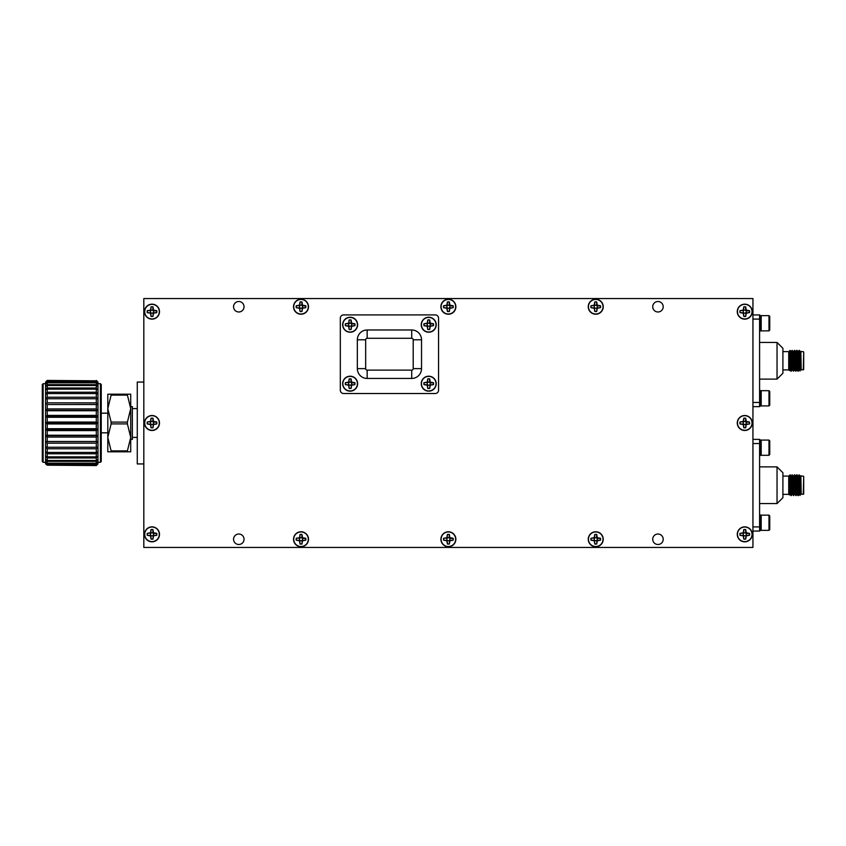 <?xml version="1.0" encoding="UTF-8"?>
<svg xmlns="http://www.w3.org/2000/svg" width="846" height="846" viewBox="0 0 846 846"><rect width="100%" height="100%" fill="white"/><g stroke="black" fill="none" stroke-linecap="round" stroke-linejoin="round"><path stroke-width="1.27" d="M342.852 324.737A7.286 7.286 0 0 1 353.776 318.434A7.286 7.286 0 0 1 353.776 331.05A7.286 7.286 0 0 1 342.852 324.737M349.165 319.978L348.605 323.214L345.38 323.764A4.854 4.854 0 0 0 345.38 325.71L348.605 326.27L349.165 329.496A4.854 4.854 0 0 0 351.111 329.496L351.661 326.27L354.897 325.71A4.854 4.854 0 0 0 354.897 323.764L351.661 323.214L351.111 319.978A4.854 4.854 0 0 0 349.165 319.978L349.208 320.105A4.727 4.727 0 0 1 351.069 320.105L351.111 319.978M351.069 320.105L351.111 321.871M350.879 321.924L351.661 323.214M351.407 323.468L353.004 323.764M352.951 323.997L354.897 323.764M354.77 323.807A4.727 4.727 0 0 1 354.77 325.668L354.897 325.71M351.629 325.044A1.523 1.523 0 0 0 350.339 323.225A1.523 1.523 0 0 0 348.615 324.642A1.523 1.523 0 0 0 350.138 326.27A1.523 1.523 0 0 0 351.629 325.044M354.77 325.668L351.407 326.006L351.069 329.38A4.727 4.727 0 0 1 349.208 329.38L348.869 326.006L345.496 325.668A4.727 4.727 0 0 1 345.496 323.807L348.869 323.468L349.208 320.105M47.239 457.993L47.239 460.488L96.307 460.488L96.307 457.993L47.239 457.993L45.578 456.1L45.578 451.923L47.239 453.773L47.239 456.872L96.307 456.872L96.307 453.773L47.239 453.773M96.307 463.185L96.307 461.356L47.239 461.356L47.239 463.185L96.307 463.185L97.977 461.905L97.977 463.407L96.307 464.888L96.307 463.777L47.239 463.777L47.239 464.888L96.307 464.888M96.307 465.564L47.239 465.184L96.307 465.564L97.977 463.904L96.307 465.564M96.307 380.816L47.239 380.436L96.307 380.816L97.977 382.593L97.977 384.095L96.307 382.223L96.307 381.112L47.239 381.112L47.239 382.223L96.307 382.223M96.307 384.644L96.307 382.815L47.239 382.815L47.239 384.644L96.307 384.644L97.977 386.548L97.977 389.9L96.307 388.007L96.307 385.512L47.239 385.512L47.239 388.007L96.307 388.007M96.307 392.227L96.307 389.128L47.239 389.128L47.239 392.227L96.307 392.227L97.977 394.077L97.977 398.952L96.307 397.208L96.307 393.58L47.239 393.58L47.239 397.208L96.307 397.208M96.307 402.823L96.307 398.752L47.239 398.752L47.239 402.823L96.307 402.823L97.977 404.43L97.977 410.363L96.307 408.935L96.307 404.525L47.239 404.525L47.239 408.935L96.307 408.935M47.239 448.792L47.239 452.42L96.307 452.42L96.307 448.792L47.239 448.792L45.578 447.048L45.578 441.57L47.239 443.177L47.239 447.248L96.307 447.248L96.307 443.177L47.239 443.177M47.239 437.065L47.239 441.475L96.307 441.475L96.307 437.065L47.239 437.065L45.578 435.637L45.578 429.398L47.239 430.603L47.239 435.246L96.307 435.246L96.307 430.603L47.239 430.603M47.239 423.952L47.239 428.711L96.307 428.711L96.307 423.952L47.239 423.952L45.578 423L45.578 382.096L47.239 380.436L45.578 382.096M96.307 415.397L96.307 410.754L47.239 410.754L47.239 415.397L96.307 415.397L97.977 416.602L97.977 459.452L96.307 460.488M96.307 457.993L97.977 456.1L96.307 456.872M96.307 461.356L97.977 459.452L97.977 461.905L96.307 463.777M96.307 465.184L97.977 463.904M97.977 382.096L96.307 380.436L97.977 382.096L96.307 381.112M96.307 382.815L97.977 384.095L97.977 386.548L96.307 385.512M96.307 389.128L97.977 389.9L97.977 394.077L96.307 393.58M96.307 398.752L97.977 398.952L97.977 404.43L47.239 404.525M96.307 404.525L97.977 404.43M96.307 453.773L97.977 451.923L96.307 452.42M96.307 448.792L97.977 447.048L96.307 447.248M96.307 443.177L97.977 441.57L96.307 441.475M96.307 437.065L97.977 435.637L96.307 435.246M96.307 430.603L97.977 429.398L96.307 428.711M96.307 423.952L97.977 423L96.307 422.048L96.307 417.29L47.239 417.29L47.239 422.048L96.307 422.048M96.307 410.754L97.977 410.363L97.977 416.602L45.578 416.602L47.239 417.29M47.239 460.488L45.578 459.452L45.578 456.1L47.239 456.872M47.239 463.185L45.578 461.905L45.578 459.452L47.239 461.356M47.239 464.888L45.578 463.407L45.578 461.905L47.239 463.777M45.578 463.904L47.239 465.184M47.239 380.816L45.578 382.593L47.239 381.112M47.239 382.223L45.578 384.095L47.239 382.815M47.239 384.644L45.578 386.548L47.239 385.512M47.239 388.007L45.578 389.9L47.239 389.128M47.239 392.227L45.578 394.077L47.239 393.58M47.239 397.208L45.578 398.952L47.239 398.752M47.239 402.823L45.578 404.43M47.239 408.935L45.578 410.363L47.239 410.754M47.239 452.42L45.578 451.923L45.578 447.048L47.239 447.248M47.239 441.475L45.578 441.57L45.578 435.637L47.239 435.246M47.239 428.711L45.578 429.398L45.578 423L47.239 422.048M47.239 415.397L45.578 416.602M127.408 394.194L130.718 394.194L130.718 451.806L111.112 451.806L111.112 450.897L127.408 450.897L130.718 437.403L127.408 423.909L111.112 423.909L107.802 437.403L107.802 394.194L127.408 394.194L127.408 395.103L111.112 395.103L107.802 408.597L111.112 422.091L127.408 422.091L127.408 423.909M143.82 463.936L137.274 463.936L137.274 382.064L143.82 382.064M137.274 437.414L132.357 437.414M130.718 439.37L132.357 439.37L132.357 406.63L130.718 406.63M127.408 422.091L130.718 408.597L127.408 395.103M127.408 450.897L127.408 451.806M43.135 462.297L42.3 461.461L42.3 384.539L43.135 383.703L43.135 462.297L45.578 462.297M100.42 462.297L100.42 383.703L101.245 384.539L101.245 461.461L100.42 462.297L97.977 462.297M107.802 432.824L101.245 432.824M111.112 451.806L107.802 451.806L107.802 437.403L111.112 450.897M111.112 395.103L111.112 394.194M111.112 423.909L111.112 422.091M96.307 417.29L97.977 416.602M97.977 423L45.578 423M97.977 429.398L45.578 429.398M97.977 435.637L45.578 435.637M97.977 441.57L45.578 441.57M97.977 410.363L45.578 410.363M792.427 485.35L792.998 485.096M797.355 485.35L797.461 487.18M789.667 486.757L789.35 494.963L788.726 477.334L788.726 494.064L788.726 480.613M788.853 479.354L789.984 475.515M798.064 494.847L798.201 495.619L799.491 494.339L800.115 495.439L799.216 475.589M800.866 475.738L801.204 494.36L803.7 493.948L803.7 476.499L803.288 494.36M800.665 476.087L800.083 476.087L801.204 494.318L799.946 485.509M799.946 492.689L799.079 474.828L798.328 476.097M797.926 495.619L796.911 475.589M795.758 494.847L794.595 475.589M793.442 494.847L792.152 474.828L790.841 476.087L791.993 494.36L792.29 491.716M791.137 494.847L789.984 475.674M798.201 495.619L797.048 474.828M797.461 492.224L797.207 494.36L795.896 495.619L794.754 474.839L795.483 476.097L796.752 474.839M793.072 487.137L792.554 494.339L793.58 495.619L792.29 475.589M790.989 495.619L790.132 474.839L790.862 476.097M782.91 494.36L788.726 494.36M788.726 477.324L789.35 494.963M799.491 494.339L798.36 476.087L797.778 476.087L798.931 494.36M797.207 494.36L796.044 476.087M795.388 487.148L794.87 494.339L793.717 476.097L794.436 474.839M792.554 494.339L791.422 476.087M790.767 487.116L790.249 494.339L788.821 478.709M797.429 479.83L797.281 483.341M796.615 494.36L795.483 476.097M795.113 479.83L794.965 483.341M793.601 495.597L794.331 494.339L793.157 476.076L793.738 476.087M792.808 479.83L792.66 483.341M790.492 479.83L790.344 483.341M789.974 491.727L789.709 494.339M797.873 492.71L797.873 491.854M797.461 480.771L797.461 488.343M797.461 483.267L797.344 485.096M752.94 526.91L759.592 526.91L759.592 531.066L752.94 531.066M752.94 439.37L759.592 439.37L759.592 526.91M759.592 443.537L752.94 443.537M760.427 529.607L761.188 530.357L768.982 530.357L769.744 529.607L768.982 530.357L761.188 530.357L761.188 515.14L760.427 515.901M760.427 530.527L759.592 530.527L760.427 530.527L760.427 514.971L759.592 514.971L760.427 514.971M768.982 530.357L768.982 515.14L761.188 515.14L768.982 515.14L769.744 515.901L769.744 529.607M761.188 455.307L760.427 454.545L761.188 455.307L768.982 455.307L768.982 440.079L769.744 440.84L769.744 454.545L768.982 455.307L761.188 455.307L761.188 440.079L760.427 440.84M759.592 455.465L760.427 455.465L760.427 439.92L759.592 439.92M759.592 466.886L777.04 466.886L777.04 503.56L759.592 503.56M777.04 466.886L782.91 472.745L782.91 497.702L777.04 503.56M144.719 311.656A7.286 7.286 0 0 1 155.653 305.343A7.286 7.286 0 0 1 155.653 317.969A7.286 7.286 0 0 1 144.719 311.656M151.032 306.897L150.482 310.133L147.246 310.683A4.854 4.854 0 0 0 147.246 312.629L150.482 313.179L151.032 316.415A4.854 4.854 0 0 0 152.978 316.415L153.538 313.179L156.764 312.629A4.854 4.854 0 0 0 156.764 310.683L153.538 310.133L152.978 306.897A4.854 4.854 0 0 0 151.032 306.897L151.074 307.013A4.727 4.727 0 0 1 152.936 307.013L152.978 306.897M152.936 307.013L152.978 308.79M152.756 308.832L153.538 310.133M153.274 310.387L154.871 310.683M154.829 310.905L156.764 310.683M156.647 310.725A4.727 4.727 0 0 1 156.647 312.586L156.764 312.629M153.507 311.36A1.523 1.523 0 0 0 151.804 310.144A1.523 1.523 0 0 0 150.482 311.751A1.523 1.523 0 0 0 152.005 313.179A1.523 1.523 0 0 0 153.507 311.36M156.647 312.586L153.274 312.925L152.936 316.298A4.727 4.727 0 0 1 151.074 316.298L150.736 312.925L147.373 312.586A4.727 4.727 0 0 1 147.373 310.725L150.736 310.387L151.074 307.013M143.82 547.447L752.94 547.447L752.94 298.553L143.82 298.553L143.82 547.447M301.017 314.226A7.487 7.487 0 0 0 307.5 302.995A7.487 7.487 0 0 0 294.524 302.995A7.487 7.487 0 0 0 301.017 314.226M448.38 314.226A7.487 7.487 0 0 0 454.862 302.995A7.487 7.487 0 0 0 441.898 302.995A7.487 7.487 0 0 0 448.38 314.226M595.743 314.226A7.487 7.487 0 0 0 602.236 302.995A7.487 7.487 0 0 0 589.26 302.995A7.487 7.487 0 0 0 595.743 314.226M744.755 319.143A7.487 7.487 0 0 0 751.237 307.912A7.487 7.487 0 0 0 738.272 307.912A7.487 7.487 0 0 0 744.755 319.143M744.755 430.487A7.487 7.487 0 0 0 751.237 419.256A7.487 7.487 0 0 0 738.272 419.256A7.487 7.487 0 0 0 744.755 430.487M744.755 541.831A7.487 7.487 0 0 0 751.237 530.601A7.487 7.487 0 0 0 738.272 530.601A7.487 7.487 0 0 0 744.755 541.831M595.743 546.738A7.487 7.487 0 0 0 602.236 535.518A7.487 7.487 0 0 0 589.26 535.518A7.487 7.487 0 0 0 595.743 546.738M448.38 546.738A7.487 7.487 0 0 0 454.862 535.518A7.487 7.487 0 0 0 441.898 535.518A7.487 7.487 0 0 0 448.38 546.738M301.017 546.738A7.487 7.487 0 0 0 307.5 535.518A7.487 7.487 0 0 0 294.524 535.518A7.487 7.487 0 0 0 301.017 546.738M152.005 541.831A7.487 7.487 0 0 0 158.488 530.601A7.487 7.487 0 0 0 145.523 530.601A7.487 7.487 0 0 0 152.005 541.831M152.005 430.487A7.487 7.487 0 0 0 158.488 419.256A7.487 7.487 0 0 0 145.523 419.256A7.487 7.487 0 0 0 152.005 430.487M152.005 319.143A7.487 7.487 0 0 0 158.488 307.912A7.487 7.487 0 0 0 145.523 307.912A7.487 7.487 0 0 0 152.005 319.143M657.966 311.984A5.235 5.235 0 0 0 662.503 304.126A5.235 5.235 0 0 0 653.429 304.126A5.235 5.235 0 0 0 657.966 311.984M238.794 544.496A5.235 5.235 0 0 0 243.331 536.639A5.235 5.235 0 0 0 234.257 536.639A5.235 5.235 0 0 0 238.794 544.496M657.966 544.496A5.235 5.235 0 0 0 662.503 536.639A5.235 5.235 0 0 0 653.429 536.639A5.235 5.235 0 0 0 657.966 544.496M238.794 311.984A5.235 5.235 0 0 0 243.331 304.126A5.235 5.235 0 0 0 234.257 304.126A5.235 5.235 0 0 0 238.794 311.984M343.582 314.913A3.278 3.278 0 0 0 340.314 318.191L340.314 390.239A3.278 3.278 0 0 0 343.582 393.517L435.278 393.517A3.278 3.278 0 0 0 438.556 390.239L438.556 318.191A3.278 3.278 0 0 0 435.278 314.913L343.582 314.913M350.138 391.169A7.487 7.487 0 0 0 356.621 379.949A7.487 7.487 0 0 0 343.656 379.949A7.487 7.487 0 0 0 350.138 391.169M428.732 391.169A7.487 7.487 0 0 0 435.214 379.949A7.487 7.487 0 0 0 422.249 379.949A7.487 7.487 0 0 0 428.732 391.169M428.732 332.224A7.487 7.487 0 0 0 435.214 320.994A7.487 7.487 0 0 0 422.249 320.994A7.487 7.487 0 0 0 428.732 332.224M350.138 332.224A7.487 7.487 0 0 0 356.621 320.994A7.487 7.487 0 0 0 343.656 320.994A7.487 7.487 0 0 0 350.138 332.224M421.53 339.806A9.824 9.824 0 0 0 411.706 329.982L367.164 329.982A9.824 9.824 0 0 0 357.34 339.806L357.34 368.623A9.824 9.824 0 0 0 367.164 378.448L411.706 378.448A9.824 9.824 0 0 0 421.53 368.623L421.53 339.806L413.208 339.806A1.502 1.502 0 0 0 411.706 338.294L367.164 338.294A1.502 1.502 0 0 0 365.662 339.806L365.662 368.623A1.502 1.502 0 0 0 367.164 370.125L411.706 370.125A1.502 1.502 0 0 0 413.208 368.623L413.208 339.806M144.719 422.979A7.286 7.286 0 0 1 155.643 416.666A7.286 7.286 0 0 1 155.643 429.292A7.286 7.286 0 0 1 144.719 422.979M151.032 418.22L150.482 421.456L147.246 422.006A4.854 4.854 0 0 0 147.246 423.952L150.482 424.502L151.032 427.738A4.854 4.854 0 0 0 152.978 427.738L153.528 424.502L156.764 423.952A4.854 4.854 0 0 0 156.764 422.006L153.528 421.456L152.978 418.22A4.854 4.854 0 0 0 151.032 418.22L151.074 418.336A4.727 4.727 0 0 1 152.936 418.336L152.978 418.22M152.936 418.336L152.978 420.113M152.756 420.155L153.528 421.456M153.274 421.71L154.871 422.006M154.829 422.228L156.764 422.006M156.647 422.048A4.727 4.727 0 0 1 156.647 423.909L156.764 423.952M152.005 424.502A1.523 1.523 0 0 1 150.482 422.873A1.523 1.523 0 0 1 152.206 421.467A1.523 1.523 0 0 1 153.496 423.275A1.523 1.523 0 0 1 152.005 424.502M156.647 423.909L153.274 424.248L152.936 427.621A4.727 4.727 0 0 1 151.074 427.621L150.736 424.248L147.363 423.909A4.727 4.727 0 0 1 147.363 422.048L150.736 421.71L151.074 418.336M144.719 534.323A7.286 7.286 0 0 1 155.643 528.01A7.286 7.286 0 0 1 155.643 540.636A7.286 7.286 0 0 1 144.719 534.323M151.032 529.564L150.482 532.8L147.246 533.35A4.854 4.854 0 0 0 147.246 535.296L150.482 535.846L151.032 539.082A4.854 4.854 0 0 0 152.978 539.082L153.528 535.846L156.764 535.296A4.854 4.854 0 0 0 156.764 533.35L153.528 532.8L152.978 529.564A4.854 4.854 0 0 0 151.032 529.564L151.074 529.681A4.727 4.727 0 0 1 152.936 529.681L152.978 529.564M152.936 529.681L152.978 531.457M152.756 531.5L153.528 532.8M153.274 533.054L154.871 533.35M154.829 533.572L156.764 533.35M156.647 533.392A4.727 4.727 0 0 1 156.647 535.254L156.764 535.296M152.005 535.846A1.523 1.523 0 0 1 150.482 534.418A1.523 1.523 0 0 1 151.804 532.811A1.523 1.523 0 0 1 153.496 534.027A1.523 1.523 0 0 1 152.005 535.846M156.647 535.254L153.274 535.592L152.936 538.965A4.727 4.727 0 0 1 151.074 538.965L150.736 535.592L147.363 535.254A4.727 4.727 0 0 1 147.363 533.392L150.736 533.054L151.074 529.681M293.721 539.23A7.286 7.286 0 0 1 304.655 532.927A7.286 7.286 0 0 1 304.655 545.543A7.286 7.286 0 0 1 293.721 539.23M300.034 534.471L299.484 537.707L296.248 538.268A4.854 4.854 0 0 0 296.248 540.203L299.484 540.763L300.034 543.999A4.854 4.854 0 0 0 301.98 543.999L302.54 540.763L305.766 540.203A4.854 4.854 0 0 0 305.766 538.268L302.54 537.707L301.98 534.471A4.854 4.854 0 0 0 300.034 534.471L300.076 534.598A4.727 4.727 0 0 1 301.937 534.598L301.98 534.471M301.937 534.598L301.98 536.364M301.758 536.417L302.54 537.707M302.276 537.971L303.873 538.268M303.83 538.49L305.766 538.268M305.649 538.299A4.727 4.727 0 0 1 305.649 540.16L305.766 540.203M301.007 540.763A1.523 1.523 0 0 1 299.484 539.135A1.523 1.523 0 0 1 301.208 537.718A1.523 1.523 0 0 1 302.508 539.537A1.523 1.523 0 0 1 301.007 540.763M305.649 540.16L302.276 540.499L301.937 543.872A4.727 4.727 0 0 1 300.076 543.872L299.738 540.499L296.375 540.16A4.727 4.727 0 0 1 296.375 538.299L299.738 537.971L300.076 534.598M441.094 539.23A7.286 7.286 0 0 1 452.018 532.927A7.286 7.286 0 0 1 452.018 545.543A7.286 7.286 0 0 1 441.094 539.23M447.407 534.471L446.847 537.707L443.621 538.268A4.854 4.854 0 0 0 443.621 540.203L446.847 540.763L447.407 543.999A4.854 4.854 0 0 0 449.353 543.999L449.903 540.763L453.139 540.203A4.854 4.854 0 0 0 453.139 538.268L449.903 537.707L449.353 534.471A4.854 4.854 0 0 0 447.407 534.471L447.449 534.598A4.727 4.727 0 0 1 449.311 534.598L449.353 534.471M449.311 534.598L449.353 536.364M449.12 536.417L449.903 537.707M449.649 537.971L451.246 538.268M451.193 538.49L453.139 538.268M453.012 538.299A4.727 4.727 0 0 1 453.012 540.16L453.139 540.203M448.38 540.763A1.523 1.523 0 0 1 446.857 539.135A1.523 1.523 0 0 1 448.581 537.718A1.523 1.523 0 0 1 449.871 539.537A1.523 1.523 0 0 1 448.38 540.763M453.012 540.16L449.649 540.499L449.311 543.872A4.727 4.727 0 0 1 447.449 543.872L447.111 540.499L443.738 540.16A4.727 4.727 0 0 1 443.738 538.299L447.111 537.971L447.449 534.598M588.456 539.23A7.286 7.286 0 0 1 599.391 532.927A7.286 7.286 0 0 1 599.391 545.543A7.286 7.286 0 0 1 588.456 539.23M594.77 534.471L594.22 537.707L590.984 538.268A4.854 4.854 0 0 0 590.984 540.203L594.22 540.763L594.77 543.999A4.854 4.854 0 0 0 596.716 543.999L597.276 540.763L600.501 540.203A4.854 4.854 0 0 0 600.501 538.268L597.276 537.707L596.716 534.471A4.854 4.854 0 0 0 594.77 534.471L594.812 534.598A4.727 4.727 0 0 1 596.673 534.598L596.716 534.471M596.673 534.598L596.716 536.364M596.493 536.417L597.276 537.707M597.012 537.971L598.608 538.268M598.566 538.49L600.501 538.268M600.385 538.299A4.727 4.727 0 0 1 600.385 540.16L600.501 540.203M595.743 540.763A1.523 1.523 0 0 1 594.22 539.135A1.523 1.523 0 0 1 595.944 537.718A1.523 1.523 0 0 1 597.244 539.537A1.523 1.523 0 0 1 595.743 540.763M600.385 540.16L597.012 540.499L596.673 543.872A4.727 4.727 0 0 1 594.812 543.872L594.474 540.499L591.111 540.16A4.727 4.727 0 0 1 591.111 538.299L594.474 537.971L594.812 534.598M737.458 534.323A7.286 7.286 0 0 1 748.393 528.01A7.286 7.286 0 0 1 748.393 540.636A7.286 7.286 0 0 1 737.458 534.323M743.782 529.564L743.222 532.8L739.986 533.35A4.854 4.854 0 0 0 739.986 535.296L743.222 535.846L743.782 539.082A4.854 4.854 0 0 0 745.717 539.082L746.278 535.846L749.514 535.296A4.854 4.854 0 0 0 749.514 533.35L746.278 532.8L745.717 529.564A4.854 4.854 0 0 0 743.782 529.564L743.824 529.681A4.727 4.727 0 0 1 745.686 529.681L745.717 529.564M745.686 529.681L745.717 531.457M745.495 531.5L746.278 532.8M746.013 533.054L747.621 533.35M747.568 533.572L749.514 533.35M749.387 533.392A4.727 4.727 0 0 1 749.387 535.254L749.514 535.296M744.755 535.846A1.523 1.523 0 0 1 743.232 534.217A1.523 1.523 0 0 1 744.956 532.811A1.523 1.523 0 0 1 746.246 534.619A1.523 1.523 0 0 1 744.755 535.846M749.387 535.254L746.013 535.592L745.686 538.965A4.727 4.727 0 0 1 743.824 538.965L743.486 535.592L740.113 535.254A4.727 4.727 0 0 1 740.113 533.392L743.486 533.054L743.824 529.681M737.458 422.979A7.286 7.286 0 0 1 748.393 416.666A7.286 7.286 0 0 1 748.393 429.292A7.286 7.286 0 0 1 737.458 422.979M743.782 418.22L743.222 421.456L739.986 422.006A4.854 4.854 0 0 0 739.986 423.952L743.222 424.502L743.782 427.738A4.854 4.854 0 0 0 745.717 427.738L746.278 424.502L749.514 423.952A4.854 4.854 0 0 0 749.514 422.006L746.278 421.456L745.717 418.22A4.854 4.854 0 0 0 743.782 418.22L743.824 418.336A4.727 4.727 0 0 1 745.686 418.336L745.717 418.22M745.686 418.336L745.717 420.113M745.495 420.155L746.278 421.456M746.013 421.71L747.621 422.006M747.568 422.228L749.514 422.006M749.387 422.048A4.727 4.727 0 0 1 749.387 423.909L749.514 423.952M744.755 424.502A1.523 1.523 0 0 1 743.232 422.873A1.523 1.523 0 0 1 744.956 421.467A1.523 1.523 0 0 1 746.246 423.275A1.523 1.523 0 0 1 744.755 424.502M749.387 423.909L746.013 424.248L745.686 427.621A4.727 4.727 0 0 1 743.824 427.621L743.486 424.248L740.113 423.909A4.727 4.727 0 0 1 740.113 422.048L743.486 421.71L743.824 418.336M737.458 311.635A7.286 7.286 0 0 1 748.393 305.321A7.286 7.286 0 0 1 748.393 317.948A7.286 7.286 0 0 1 737.458 311.635M743.782 306.876L743.222 310.112L739.986 310.662A4.854 4.854 0 0 0 739.986 312.608L743.222 313.157L743.782 316.393A4.854 4.854 0 0 0 745.717 316.393L746.278 313.157L749.514 312.608A4.854 4.854 0 0 0 749.514 310.662L746.278 310.112L745.717 306.876A4.854 4.854 0 0 0 743.782 306.876L743.824 306.992A4.727 4.727 0 0 1 745.686 306.992L745.717 306.876M745.686 306.992L745.717 308.769M745.495 308.811L746.278 310.112M746.013 310.366L747.621 310.662M747.568 310.884L749.514 310.662M749.387 310.704A4.727 4.727 0 0 1 749.387 312.565L749.514 312.608M744.755 313.157A1.523 1.523 0 0 1 743.232 311.73A1.523 1.523 0 0 1 744.554 310.122A1.523 1.523 0 0 1 746.246 311.339A1.523 1.523 0 0 1 744.755 313.157M749.387 312.565L746.013 312.904L745.686 316.277A4.727 4.727 0 0 1 743.824 316.277L743.486 312.904L740.113 312.565A4.727 4.727 0 0 1 740.113 310.704L743.486 310.366L743.824 306.992M588.456 306.717A7.286 7.286 0 0 1 599.391 300.415A7.286 7.286 0 0 1 599.391 313.031A7.286 7.286 0 0 1 588.456 306.717M594.77 301.959L594.22 305.195L590.984 305.744A4.854 4.854 0 0 0 590.984 307.69L594.22 308.251L594.77 311.476A4.854 4.854 0 0 0 596.716 311.476L597.276 308.251L600.501 307.69A4.854 4.854 0 0 0 600.501 305.744L597.276 305.195L596.716 301.959A4.854 4.854 0 0 0 594.77 301.959L594.812 302.085A4.727 4.727 0 0 1 596.673 302.085L596.716 301.959M596.673 302.085L596.716 303.851M596.493 303.904L597.276 305.195M597.012 305.448L598.608 305.744M598.566 305.977L600.501 305.744M600.385 305.787A4.727 4.727 0 0 1 600.385 307.648L600.501 307.69M595.743 308.251A1.523 1.523 0 0 1 594.22 306.823A1.523 1.523 0 0 1 595.542 305.205A1.523 1.523 0 0 1 597.244 306.421A1.523 1.523 0 0 1 595.743 308.251M600.385 307.648L597.012 307.986L596.673 311.36A4.727 4.727 0 0 1 594.812 311.36L594.474 307.986L591.111 307.648A4.727 4.727 0 0 1 591.111 305.787L594.474 305.448L594.812 302.085M441.094 306.717A7.286 7.286 0 0 1 452.018 300.415A7.286 7.286 0 0 1 452.018 313.031A7.286 7.286 0 0 1 441.094 306.717M447.407 301.959L446.847 305.195L443.621 305.744A4.854 4.854 0 0 0 443.621 307.69L446.847 308.251L447.407 311.476A4.854 4.854 0 0 0 449.353 311.476L449.903 308.251L453.139 307.69A4.854 4.854 0 0 0 453.139 305.744L449.903 305.195L449.353 301.959A4.854 4.854 0 0 0 447.407 301.959L447.449 302.085A4.727 4.727 0 0 1 449.311 302.085L449.353 301.959M449.311 302.085L449.353 303.851M449.12 303.904L449.903 305.195M449.649 305.448L451.246 305.744M451.193 305.977L453.139 305.744M453.012 305.787A4.727 4.727 0 0 1 453.012 307.648L453.139 307.69M448.38 308.251A1.523 1.523 0 0 1 446.857 306.823A1.523 1.523 0 0 1 448.179 305.205A1.523 1.523 0 0 1 449.871 306.421A1.523 1.523 0 0 1 448.38 308.251M453.012 307.648L449.649 307.986L449.311 311.36A4.727 4.727 0 0 1 447.449 311.36L447.111 307.986L443.738 307.648A4.727 4.727 0 0 1 443.738 305.787L447.111 305.448L447.449 302.085M293.721 306.717A7.286 7.286 0 0 1 304.655 300.415A7.286 7.286 0 0 1 304.655 313.031A7.286 7.286 0 0 1 293.721 306.717M300.034 301.959L299.484 305.195L296.248 305.744A4.854 4.854 0 0 0 296.248 307.69L299.484 308.251L300.034 311.476A4.854 4.854 0 0 0 301.98 311.476L302.54 308.251L305.766 307.69A4.854 4.854 0 0 0 305.766 305.744L302.54 305.195L301.98 301.959A4.854 4.854 0 0 0 300.034 301.959L300.076 302.085A4.727 4.727 0 0 1 301.937 302.085L301.98 301.959M301.937 302.085L301.98 303.851M301.758 303.904L302.54 305.195M302.276 305.448L303.873 305.744M303.83 305.977L305.766 305.744M305.649 305.787A4.727 4.727 0 0 1 305.649 307.648L305.766 307.69M301.007 308.251A1.523 1.523 0 0 1 299.484 306.823A1.523 1.523 0 0 1 300.806 305.205A1.523 1.523 0 0 1 302.508 306.421A1.523 1.523 0 0 1 301.007 308.251M305.649 307.648L302.276 307.986L301.937 311.36A4.727 4.727 0 0 1 300.076 311.36L299.738 307.986L296.375 307.648A4.727 4.727 0 0 1 296.375 305.787L299.738 305.448L300.076 302.085M792.427 360.904L792.998 360.65M797.355 360.904L797.461 362.733M789.667 362.321L789.35 370.527L788.726 352.888L788.726 369.617L788.726 356.177M788.853 354.908L789.984 351.069M798.064 370.411L798.201 371.172L799.491 369.903L800.115 370.992L799.216 351.153M800.845 351.302L801.204 369.914L803.7 369.501L803.7 352.052L803.288 369.914M799.946 368.243L799.354 350.381L800.105 351.661L801.204 369.871L799.946 361.062M799.079 350.381L798.328 351.65M797.926 371.172L796.911 351.153M795.758 370.411L794.595 351.153M793.442 370.411L792.152 350.381L790.841 351.64L791.993 369.924L792.29 367.28M791.137 370.411L789.984 351.227M798.201 371.172L797.048 350.381M797.461 367.777L797.207 369.914L795.896 371.172L794.754 350.403L795.483 351.661L796.752 350.403M793.072 362.691L792.554 369.903L793.58 371.172L792.29 351.153M790.989 371.172L790.132 350.403L790.862 351.661M782.91 369.914L788.726 369.914M788.726 352.888L789.35 370.527M799.491 369.903L798.338 351.661M797.905 371.161L797.175 369.903L796.044 351.64M795.388 362.701L794.87 369.903L793.717 351.661L794.436 350.403M792.554 369.903L791.422 351.64M790.767 362.68L790.249 369.903L788.821 354.263M800.105 351.661L800.665 351.64M798.931 369.914L797.778 351.64L798.36 351.64M797.429 355.383L797.281 358.905M796.615 369.914L795.483 351.661M795.113 355.383L794.965 358.894M793.601 371.161L794.331 369.903L793.157 351.64L793.738 351.64M792.808 355.383L792.66 358.894M790.492 355.383L790.344 358.894M789.974 367.28L789.709 369.903L790.968 371.161M797.873 368.264L797.873 367.407M797.461 356.325L797.461 363.896M797.461 358.82L797.344 360.65M752.94 402.463L759.592 402.463L759.592 406.63L752.94 406.63M752.94 314.934L759.592 314.934L759.592 402.463M759.592 319.09L752.94 319.09M760.427 405.16L761.188 405.921L768.982 405.921L768.982 390.693L769.744 391.455L769.744 405.16L768.982 405.921L761.188 405.921L761.188 390.693L760.427 391.455M759.592 406.08L760.427 406.08L760.427 390.535L759.592 390.535M761.188 330.86L760.427 330.099L761.188 330.86L768.982 330.86L768.982 315.643L769.744 316.393L769.744 330.099L768.982 330.86L761.188 330.86L761.188 315.643L760.427 316.393M760.427 331.029L759.592 331.029L760.427 331.029L760.427 315.473L759.592 315.473M759.592 342.44L777.04 342.44L777.04 379.114L759.592 379.114M777.04 342.44L782.91 348.298L782.91 373.255L777.04 379.114M421.445 324.716A7.286 7.286 0 0 1 432.369 318.403A7.286 7.286 0 0 1 432.369 331.029A7.286 7.286 0 0 1 421.445 324.716M427.759 319.957L427.198 323.193L423.973 323.743A4.854 4.854 0 0 0 423.973 325.689L427.198 326.249L427.759 329.475A4.854 4.854 0 0 0 429.705 329.475L430.254 326.249L433.49 325.689A4.854 4.854 0 0 0 433.49 323.743L430.254 323.193L429.705 319.957A4.854 4.854 0 0 0 427.759 319.957L427.801 320.084A4.727 4.727 0 0 1 429.662 320.084L429.705 319.957M429.662 320.084L429.705 321.85M429.472 321.892L430.254 323.193M430.001 323.447L431.597 323.743M431.545 323.965L433.49 323.743M433.364 323.785A4.727 4.727 0 0 1 433.364 325.647L433.49 325.689M428.732 326.239A1.523 1.523 0 0 1 427.209 324.621A1.523 1.523 0 0 1 428.933 323.204A1.523 1.523 0 0 1 430.223 325.023A1.523 1.523 0 0 1 428.732 326.239M433.364 325.647L430.001 325.985L429.662 329.358A4.727 4.727 0 0 1 427.801 329.358L427.463 325.985L424.089 325.647A4.727 4.727 0 0 1 424.089 323.785L427.463 323.447L427.801 320.084M421.445 383.661A7.286 7.286 0 0 1 432.369 377.358A7.286 7.286 0 0 1 432.369 389.974A7.286 7.286 0 0 1 421.445 383.661M427.759 378.902L427.198 382.138L423.973 382.699A4.854 4.854 0 0 0 423.973 384.634L427.198 385.194L427.759 388.42A4.854 4.854 0 0 0 429.705 388.42L430.254 385.194L433.49 384.634A4.854 4.854 0 0 0 433.49 382.699L430.254 382.138L429.705 378.902A4.854 4.854 0 0 0 427.759 378.902L427.801 379.029A4.727 4.727 0 0 1 429.662 379.029L429.705 378.902M429.662 379.029L429.705 380.795M429.472 380.848L430.254 382.138M430.001 382.392L431.597 382.699M431.545 382.921L433.49 382.699M433.364 382.73A4.727 4.727 0 0 1 433.364 384.592L433.49 384.634M428.732 385.194A1.523 1.523 0 0 1 427.209 383.566A1.523 1.523 0 0 1 428.933 382.149A1.523 1.523 0 0 1 430.223 383.968A1.523 1.523 0 0 1 428.732 385.194M433.364 384.592L430.001 384.93L429.662 388.303A4.727 4.727 0 0 1 427.801 388.303L427.463 384.93L424.089 384.592A4.727 4.727 0 0 1 424.089 382.73L427.463 382.392L427.801 379.029M342.841 383.661A7.286 7.286 0 0 1 353.776 377.358A7.286 7.286 0 0 1 353.776 389.974A7.286 7.286 0 0 1 342.841 383.661M349.165 378.902L348.605 382.138L345.369 382.699A4.854 4.854 0 0 0 345.369 384.634L348.605 385.194L349.165 388.42A4.854 4.854 0 0 0 351.101 388.42L351.661 385.194L354.886 384.634A4.854 4.854 0 0 0 354.886 382.699L351.661 382.138L351.101 378.902A4.854 4.854 0 0 0 349.165 378.902L349.197 379.029A4.727 4.727 0 0 1 351.058 379.029L351.101 378.902M351.058 379.029L351.101 380.795M350.879 380.848L351.661 382.138M351.397 382.392L352.994 382.699M352.951 382.921L354.886 382.699M354.77 382.73A4.727 4.727 0 0 1 354.77 384.592L354.886 384.634M350.128 385.194A1.523 1.523 0 0 1 348.605 383.566A1.523 1.523 0 0 1 350.329 382.149A1.523 1.523 0 0 1 351.629 383.968A1.523 1.523 0 0 1 350.128 385.194M354.77 384.592L351.397 384.93L351.058 388.303A4.727 4.727 0 0 1 349.197 388.303L348.859 384.93L345.496 384.592A4.727 4.727 0 0 1 345.496 382.73L348.859 382.392L349.197 379.029M760.427 444.732L760.427 443.917M760.427 519.793L760.427 518.979M760.427 320.285L760.427 319.481M760.427 395.346L760.427 394.532M411.706 338.294L411.706 329.982M413.208 368.623L421.53 368.623M411.706 370.125L411.706 378.448M367.164 370.125L367.164 378.448M365.662 368.623L357.34 368.623M365.662 339.806L357.34 339.806M367.164 338.294L367.164 329.982M137.274 408.586L132.357 408.586M45.578 383.703L43.135 383.703M100.42 383.703L97.977 383.703M107.802 413.176L101.245 413.176M794.87 494.339L795.896 495.619M792.152 474.828L793.178 476.097M799.079 474.828L800.105 476.097M801.204 476.087L803.288 476.087M782.91 476.087L789.107 476.087L789.582 475.24M794.891 494.36L794.309 494.36M792.575 494.36L791.993 494.36M790.27 494.36L789.688 494.36M797.175 494.339L797.905 495.597M790.249 494.339L790.968 495.597M797.069 474.839L797.799 476.097M791.296 495.597L792.025 494.339M799.364 477.736L800.316 477.736M768.982 440.079L761.188 440.079M794.309 369.914L795.896 371.172M792.152 350.381L793.178 351.661M801.204 351.64L803.288 351.64M782.91 351.64L789.107 351.64M792.575 369.914L791.296 371.161M789.085 351.661L789.582 350.794M797.069 350.403L797.799 351.661M769.744 391.455L768.982 390.693L761.188 390.693M768.982 315.643L761.188 315.643L768.982 315.643"/></g></svg>
